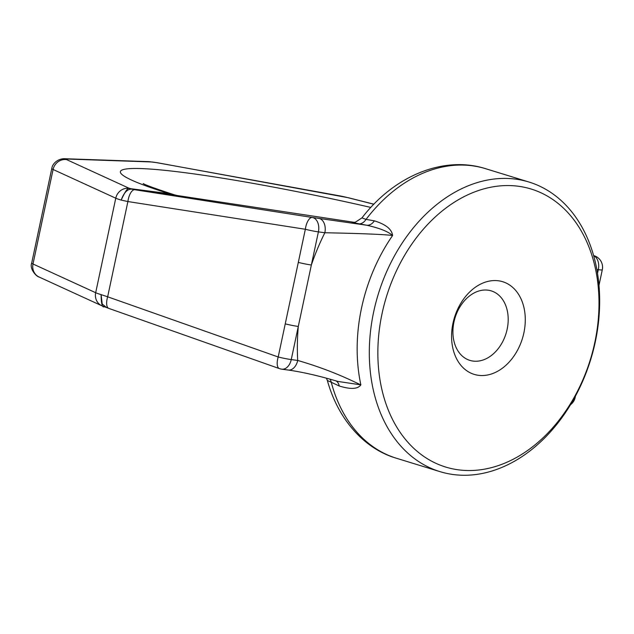 <?xml version="1.0" encoding="UTF-8"?>
<svg xmlns="http://www.w3.org/2000/svg" width="634" height="634" viewBox="0 0 634 634"><rect width="100%" height="100%" fill="white"/><g stroke="black" fill="none" stroke-linecap="round" stroke-linejoin="round"><path stroke-width="0.95" d="M597.529 273.397L598.322 269.68A12.117 0.991 12 0 0 602.3 269.775A12.117 12.117 0 0 0 593.614 255.557M352.409 222.534L366.634 225.221C379.409 228.05 388.063 231.481 392.597 235.515C385.496 234.501 361.935 233.471 324.846 232.749L318.395 231.878L298.289 326.455L291.252 359.581L297.703 360.453A12.117 8.179 97.7 0 1 288.208 370.042L288.208 370.042C302.545 372.071 319.06 375.859 337.763 381.406L360.857 384.862C357.885 389.141 350.681 389.522 339.253 386.003L327.342 380.455L326.423 378.173M311.349 265.004A12.117 0.991 -168 0 1 298.305 262.397L285.245 323.855A12.117 0.991 -168 0 0 298.289 326.455A193.901 142.254 -72.9 0 0 297.703 360.453C332.787 370.597 354.16 381.914 360.857 384.862A151.486 111.132 -72.9 0 1 361.515 308.132A151.486 111.132 -72.9 0 1 392.597 235.515C391.875 229.262 385.797 224.373 374.361 220.838L366.048 219.396A12.117 8.44 99.3 0 1 358.258 223.85M529.018 182.045A151.486 111.132 107.1 0 1 595.31 341.805A151.486 111.132 -72.9 0 1 439.972 471.633A151.486 111.132 -72.9 0 1 373.672 311.873A151.486 111.132 107.1 0 1 529.018 182.045L485.581 168.684A151.486 111.132 107.1 0 0 366.048 219.396L361.951 217.898C393.841 176.236 443.253 155.203 485.581 168.684M281.758 369.17A12.117 8.179 97.7 0 0 291.252 359.581A12.117 0.991 -168 0 1 278.199 356.982A12.117 4.985 -70.6 0 0 279.348 368.584L279.348 368.584A12.117 12.117 0 0 0 281.758 369.17L288.208 370.042M329.934 379.132A12.117 8.258 -66.4 0 1 331.352 382.627A151.486 111.132 -72.9 0 0 396.527 458.279C366.19 449.538 338.825 421.705 327.342 380.455M39.157 277.05L101.836 305.77A12.117 11.341 114.6 0 1 95.679 292.718L115.768 198.204L53.09 169.484L33 263.998A12.117 11.341 114.6 0 0 39.157 277.05C36.075 276.487 29.338 268.578 31.7 263.023A24.235 1.989 12 0 0 33 263.998L95.679 292.718A24.235 1.989 12 0 0 101.091 294.612L107.653 296.791L127.894 201.549L121.181 200.098C125.231 191.23 127.981 187.371 129.423 188.52L169.135 193.679L176.537 195.415A60.595 42.549 -80.7 0 1 177.425 195.541L174.659 194.915A60.595 45.505 -72.6 0 1 174.659 194.915A60.595 45.505 -72.6 0 0 169.127 193.679A212.081 17.38 -168 0 1 149.83 169.032A212.081 17.38 -168 0 1 370.835 207.429M135.811 189.899A121.189 85.384 96.2 0 1 129.312 188.393A12.117 11.341 -65.4 0 0 115.768 198.204A24.235 1.989 -168 0 0 121.181 200.098C124.486 191.04 128.971 187.577 134.638 189.725L136.754 190.042A121.189 81.754 97.7 0 1 129.502 188.33M374.361 220.838A12.117 8.424 99.3 0 1 366.634 225.221L312.308 217.47L136.754 190.042L176.537 195.415L354.461 222.376M285.245 323.855L278.199 356.982L107.653 296.791A12.117 4.985 109.4 0 0 108.794 308.393L106.599 307.577L102.217 304.027L101.091 294.612C101.25 304.043 102.328 308.053 104.317 306.642M101.836 305.77L104.293 306.729M298.305 262.397L305.342 229.27A12.117 5.151 -81.1 0 1 312.308 217.47A12.117 8.179 -82.3 0 1 318.395 231.878A12.117 0.991 -168 0 1 305.342 229.27L127.894 201.549A12.117 5.151 -81.1 0 1 134.638 189.725A121.189 85.154 94.4 0 1 129.423 188.52M311.357 264.996A193.901 142.254 -72.9 0 1 324.846 232.749A12.117 8.179 -82.3 0 0 318.759 218.342M594.819 342.415A145.424 106.686 107.1 0 0 518.564 186.277A145.424 106.686 107.1 0 0 382.04 313.679A145.424 106.686 -72.9 0 0 458.295 469.818A145.424 106.686 -72.9 0 0 594.819 342.415M523.89 332.834A48.477 35.559 107.1 0 0 498.475 280.791A48.477 35.559 107.1 0 0 452.969 323.261A48.477 35.559 107.1 0 0 478.385 375.304A48.477 35.559 107.1 0 0 523.89 332.834M507.152 329.22A36.36 26.676 107.1 0 0 491.247 290.879A36.36 26.676 107.1 0 0 453.96 322.032A36.36 26.676 -72.9 0 0 469.873 360.381A36.36 26.676 -72.9 0 0 507.152 329.22M136.595 190.018A121.189 84.584 97.4 0 1 129.185 188.29L66.808 159.705A12.117 0.991 -168 0 1 67.347 159.039L150.995 161.947A12.117 0.991 -168 0 1 157.779 162.859L338.754 195.692A12.117 0.991 -168 0 1 347.812 197.649L373.87 204.235M593.654 255.708A12.117 8.179 -82.3 0 1 598.322 269.68L596.856 269.482M336.107 380.907A12.117 8.25 -66.4 0 1 339.253 386.003M171.481 194.353L175.341 195.113M178.725 195.771L177.425 195.541M67.347 159.039A12.117 10.952 92 0 0 65.254 158.746L148.903 161.646L157.43 162.748L348.272 197.713A12.117 5.088 104.2 0 0 347.812 197.649M148.903 161.646A12.117 10.952 92 0 1 150.995 161.947M65.254 158.746C58.922 158.246 52.567 162.843 51.79 168.509A24.235 1.989 -168 0 0 53.09 169.484A12.117 11.341 -65.4 0 1 66.808 159.705M574.602 397.653A12.117 0.991 12 0 0 575.157 397.478L575.45 396.099M598.995 285.324L602.3 269.775M439.972 471.633L396.527 458.279M108.794 308.393L279.348 368.584M143.244 183.567C145.234 184.938 155.702 188.726 174.651 194.915M348.272 197.713L373.909 204.188M31.7 263.023L51.79 168.509M352.116 222.526L355.412 222.169L361.951 217.898M179.588 195.898L354.477 222.368M570.552 404.674A12.117 12.117 0 0 0 575.157 397.478M104.253 306.721L106.599 307.577"/></g></svg>
